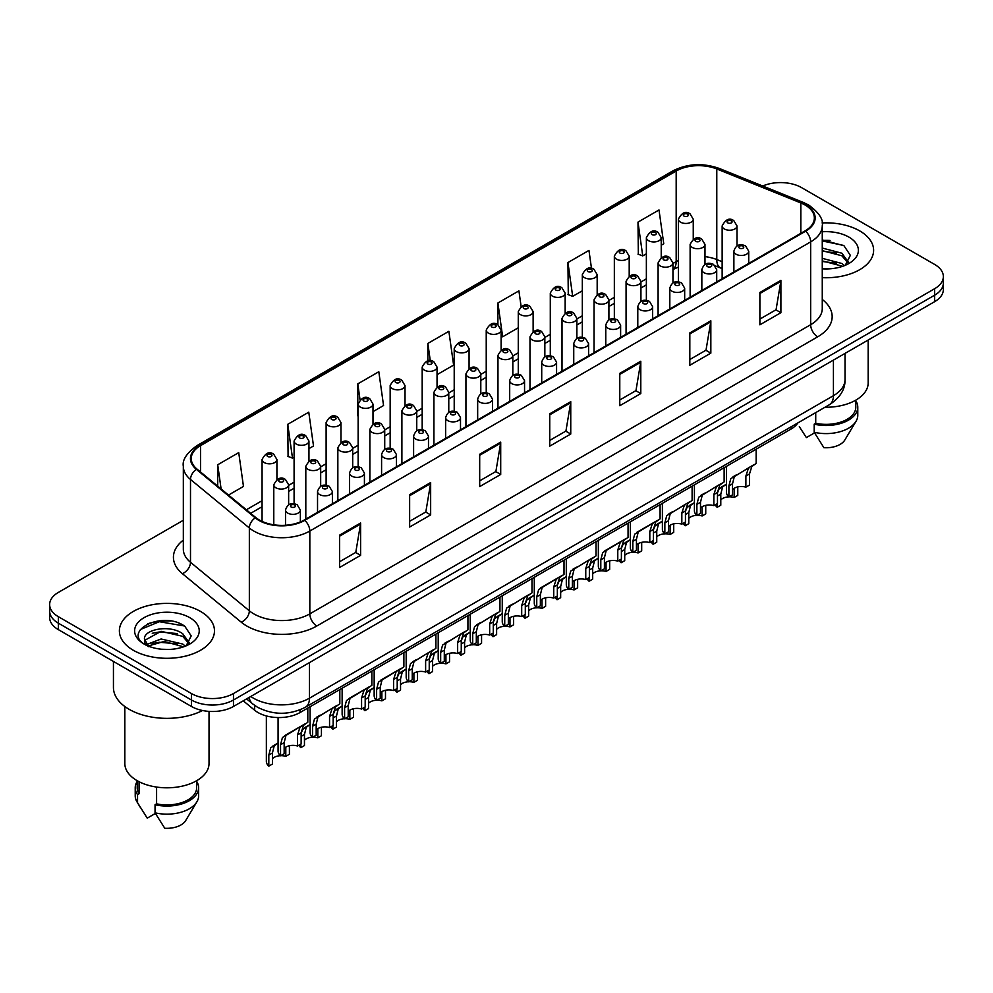 <?xml version="1.0" encoding="UTF-8"?>
<svg xmlns="http://www.w3.org/2000/svg" width="993" height="993" viewBox="0 0 993 993"><rect width="100%" height="100%" fill="white"/><g stroke="black" fill="none" stroke-linecap="round" stroke-linejoin="round"><path stroke-width="1.49" d="M722.147 268.606L717.691 266.807A39.621 22.876 0 0 0 716.04 266.174M797.875 422.906A29.716 17.154 180 0 1 791.036 429.05L300.035 712.54A29.716 17.154 180 0 1 254.667 710.243L243.248 700.822M859.69 230.885A47.552 27.456 0 0 0 822.08 222.941A47.552 27.456 0 0 1 859.69 230.885A47.552 27.456 0 0 1 873.617 250.298A47.552 27.456 0 0 0 859.69 230.885M200.549 611.44A47.552 27.456 0 0 0 148.727 605.482A47.552 27.456 0 0 0 119.383 630.853A47.552 27.456 0 0 0 133.31 650.266A47.552 27.456 0 0 0 185.12 656.212A47.552 27.456 0 0 0 214.476 630.853A47.552 27.456 0 0 0 200.549 611.44A47.552 27.456 0 0 0 148.727 605.482A47.552 27.456 0 0 0 119.383 630.853A47.552 27.456 0 0 0 133.31 650.266A47.552 27.456 0 0 0 185.12 656.212A47.552 27.456 0 0 0 214.476 630.853A47.552 27.456 0 0 0 200.549 611.44M805.062 205.005A31.702 18.296 180 0 1 814.347 217.939A31.702 18.296 180 0 1 805.062 230.885L304.218 520.034A31.702 18.296 180 0 1 255.834 517.589L196.986 469.068A31.702 18.296 180 0 1 191.252 458.567A31.702 18.296 180 0 1 200.536 445.634L676.183 171.019A31.702 18.296 180 0 1 716.785 168.971L800.83 202.944A31.702 18.296 180 0 1 805.062 205.005M805.621 204.67A32.496 18.755 0 0 0 801.277 202.572L717.231 168.599A32.496 18.755 0 0 0 675.625 170.697L199.978 445.311A32.496 18.755 0 0 0 196.341 469.329L255.189 517.862A32.496 18.755 0 0 0 304.777 520.357L805.621 231.208A32.496 18.755 0 0 0 805.621 204.67M183.333 520.27L58.351 592.424A29.716 17.154 0 0 0 49.65 604.563L49.65 617.497A29.716 17.154 0 0 0 58.351 629.636L191.438 706.47L191.438 700.003A29.716 17.154 0 0 0 233.467 700.003L934.649 295.182A29.716 17.154 0 0 0 943.35 283.055A29.716 17.154 0 0 1 934.649 295.182L233.467 700.003A29.716 17.154 0 0 1 191.438 700.003L58.351 623.17L191.438 700.003L191.438 693.536A29.716 17.154 0 0 0 233.467 693.536L934.649 288.715A29.716 17.154 0 0 0 943.35 276.575A29.716 17.154 0 0 0 934.649 264.448L801.562 187.615A29.716 17.154 0 0 0 762.711 186.014M49.65 611.03A29.716 17.154 0 0 0 58.351 623.17A29.716 17.154 0 0 1 49.65 611.03M339.594 535.128L339.594 567.475L360.608 555.348L360.608 522.988L339.594 535.128M339.594 561.74L355.779 552.393L360.521 524.068A7.919 4.58 -120 0 0 360.608 522.988M355.643 552.48L360.608 555.348M409.637 494.688L409.637 527.035L430.652 514.908L430.652 482.548L409.637 494.688M409.637 521.3L425.823 511.954L430.565 483.628A7.919 4.58 -120 0 0 430.652 482.548M425.687 512.028L430.652 514.908M479.693 454.235L479.693 486.595L500.708 474.455L500.708 442.108L479.693 454.235M479.693 480.848L495.879 471.514L500.621 443.188A7.919 4.58 -120 0 0 500.708 442.108M495.73 471.588L500.708 474.455M759.881 292.476L759.881 324.823L780.895 312.696L780.895 280.336L759.881 292.476M759.881 319.088L776.067 309.742L780.808 281.416A7.919 4.58 -120 0 0 780.895 280.336M775.918 309.828L780.895 312.696M689.825 332.916L689.825 365.275L710.839 353.136L710.839 320.789L689.825 332.916M689.825 359.528L706.011 350.181L710.765 321.856A7.919 4.58 -120 0 0 710.839 320.789M705.874 350.268L710.839 353.136M619.781 373.356L619.781 405.715L640.795 393.576L640.795 361.229L619.781 373.356M619.781 399.968L635.967 390.621L640.708 362.296A7.919 4.58 -120 0 0 640.795 361.229M635.83 390.708L640.795 393.576M549.737 413.796L549.737 446.155L570.752 434.015L570.752 401.668L549.737 413.796M549.737 440.408L565.923 431.074L570.665 402.736A7.919 4.58 -120 0 0 570.752 401.668M565.774 431.148L570.752 434.015M822.266 277.655A47.552 27.456 0 0 0 873.617 250.298A47.552 27.456 0 0 1 822.266 277.655M49.65 604.563A29.716 17.154 0 0 0 58.351 616.69L191.438 693.536M308.947 448.625L313.515 445.981L308.773 412.182L287.759 424.309L288.094 456.47M228.514 495.06L243.471 486.421L238.73 452.622L217.715 464.761L217.715 486.16M521.114 306.527L518.917 290.862L497.903 302.989L497.903 324.798C493.583 321.682 489.698 323.457 486.235 330.098A7.435 4.295 180 0 0 488.419 333.139A7.435 4.295 180 0 0 496.512 334.058A7.435 4.295 180 0 0 501.105 330.098L497.903 324.798M591.493 268.42L588.961 250.41L567.946 262.549L568.281 294.71M661.226 245.234L663.758 243.781L659.004 209.97L637.99 222.109L638.338 254.27M372.996 411.648L383.559 405.541L378.817 371.742L357.803 383.869L357.803 415.906M437.044 374.671L453.615 365.101L448.873 331.302L427.859 343.429L427.859 360.869M427.859 343.429L430.279 360.72M497.903 302.989L502.644 336.788L518.272 327.777M502.644 336.788L501.105 336.217M567.946 262.549L572.688 296.348L582.32 290.8M572.688 296.348L567.946 294.573M637.99 222.109L642.744 255.909L646.369 253.811M642.744 255.909L637.99 254.134M357.803 383.869L360.037 399.732M287.759 424.309L292.501 458.121L294.089 457.202M292.501 458.121L287.759 456.346M217.715 464.761L221.104 488.953M170.895 621.022A39.621 22.876 0 0 0 147.696 623.79M830.036 240.467A39.621 22.876 0 0 0 822.266 240.467M191.438 706.47A29.716 17.154 0 0 0 233.467 706.47L934.649 301.661A29.716 17.154 0 0 0 943.35 289.522L943.35 276.575M732.524 489.586A9.905 5.722 180 0 1 745.88 487.153L745.88 476.057L748.3 468.572L750.013 466.971L734.299 476.652L732.524 483.777L732.524 494.874L728.899 496.959A14.858 8.577 180 0 1 726.442 492.23L726.442 466.35M728.899 496.959L728.899 485.862L730.798 478.676L751.205 466.288M756.157 449.184L756.157 463.421L751.813 466.549L749.492 473.971L749.492 485.068L745.88 487.153M732.983 476.801L736.595 474.728L732.983 476.801M729.098 496.848A9.905 5.722 180 0 1 734.162 497.481L734.162 488.258M720.794 499.913A9.905 5.722 180 0 1 728.788 496.848M717.467 492.813L719.069 489.003L726.442 484.137L722.569 486.98L720.794 494.104L720.794 505.201L717.182 507.286A14.858 8.577 180 0 1 715.258 504.841M737.774 486.88L737.774 495.395L734.162 497.481M717.182 507.286L717.182 503.724M724.865 485.056L721.266 487.129M700.487 508.068A9.905 5.722 180 0 1 713.855 505.648L713.855 494.551L716.276 487.054L717.989 485.465L702.274 495.147L700.487 502.272L700.487 513.356L696.875 515.441A14.858 8.577 180 0 1 694.417 510.712L694.417 484.832M696.875 515.441L696.875 504.357L698.774 497.17L719.18 484.77M724.133 467.678L724.133 481.915L719.788 485.031L717.467 492.466L717.467 503.563L713.855 505.648M700.959 495.296L704.571 493.211L700.959 495.296M668.463 526.563A9.905 5.722 180 0 1 681.831 524.13L681.831 513.046L684.251 505.549L685.964 503.947L670.25 513.629L668.463 520.754L668.463 531.851L664.851 533.936A14.858 8.577 180 0 1 662.393 529.207L662.393 503.327M664.851 533.936L664.851 522.839L666.737 515.652L687.156 503.265M692.109 486.173L692.109 500.41L687.752 503.525L685.443 510.961L685.443 522.045L681.831 524.13M668.934 513.778L672.534 511.705L668.934 513.778M636.439 545.045A9.905 5.722 180 0 1 649.807 542.625L649.807 531.528L652.227 524.031L653.94 522.442L640.51 530.188L638.214 532.124L636.439 539.249L636.439 550.345L632.826 552.431A14.858 8.577 180 0 1 630.369 547.689L630.369 521.821M632.826 552.431L632.826 541.334L634.713 534.147L655.132 521.759M660.084 504.655L660.084 518.892L655.728 522.008L653.419 529.443L653.419 540.54L649.807 542.625M636.91 532.273L640.51 530.188L636.91 532.273M604.414 563.54A9.905 5.722 180 0 1 617.783 561.119L617.783 550.023L620.203 542.526L621.916 540.937L608.486 548.682L606.189 550.619L604.414 557.731L604.414 568.828L600.802 570.913A14.858 8.577 180 0 1 598.345 566.184L598.345 540.304M600.802 570.913L600.802 559.816L602.689 552.629L623.107 540.242M628.06 523.15L628.06 537.387L623.703 540.502L621.395 547.937L621.395 559.022L617.783 561.119M604.886 550.767L608.486 548.682L604.886 550.767M697.074 515.33A9.905 5.722 180 0 1 702.125 515.975L702.125 506.753M688.77 518.396A9.905 5.722 180 0 1 696.763 515.342M685.443 511.296L687.044 507.497L694.417 502.632L690.545 505.474L688.77 512.599L688.77 523.683L685.158 525.781A14.858 8.577 180 0 1 683.221 523.323M705.738 505.375L705.738 513.89L702.125 515.975M685.158 525.781L685.158 522.219M692.841 503.538L689.241 505.623M665.049 533.824A9.905 5.722 180 0 1 670.101 534.457L670.101 525.247M656.745 536.89A9.905 5.722 180 0 1 664.739 533.837M653.419 529.79L655.02 525.98L662.393 521.126L658.52 523.969L656.745 531.081L656.745 542.178L653.133 544.263A14.858 8.577 180 0 1 651.197 541.818M673.713 523.857L673.713 532.372L670.101 534.457M653.133 544.263L653.133 540.701M660.817 522.033L657.217 524.118M633.025 552.307A9.905 5.722 180 0 1 638.077 552.952L638.077 543.73M624.721 555.385A9.905 5.722 180 0 1 632.715 552.319M621.395 548.273L622.996 544.474L630.369 539.609L626.496 542.451L624.721 549.576L624.721 560.673L621.097 562.758A14.858 8.577 180 0 1 619.173 560.313M641.689 542.352L641.689 550.867L638.077 552.952M621.097 562.758L621.097 559.196M628.792 540.527L625.18 542.6M825.009 407.242A42.103 24.304 0 0 0 868.167 382.938L868.167 340.028M822.266 268.594L828.212 268.904M822.266 258.329L841.903 263.493L844.522 265.603M822.266 260.898L841.903 266.062M822.266 248.051L841.903 253.227L848.345 262.115M822.266 250.658L841.903 255.784L847.836 262.773M822.266 268.818A32.297 18.644 0 0 0 848.916 263.48A32.297 18.644 0 0 0 848.916 237.104A32.297 18.644 0 0 0 822.266 231.779M845.291 265.28L850.356 255.35L843.951 245.705L822.266 239.934M799.328 426.655L806.378 437.59L814.545 432.874M815.725 412.604L815.725 423.291A29.716 17.154 0 0 0 855.792 407.204L855.792 400.167M815.725 423.291L814.198 424.172L814.198 432.265L823.892 447.694A19.81 11.444 0 0 0 844.795 440.06L856.04 421.268A31.702 18.296 0 0 0 857.778 415.297L857.778 407.204A31.702 18.296 0 0 0 855.792 400.837M814.198 432.265A31.702 18.296 0 0 0 856.04 421.268M814.198 424.172A31.702 18.296 0 0 0 857.778 407.204M822.266 240.927L843.516 245.408M822.266 251.204L836.528 253.004M822.266 261.469L836.491 263.269M113.438 661.437L113.438 687.466A53.498 30.882 0 0 0 129.102 709.3A53.498 30.882 0 0 0 202.535 710.516M124.833 706.519L124.833 763.493A42.103 24.304 0 0 0 137.158 780.684A42.103 24.304 0 0 0 183.035 785.96A42.103 24.304 0 0 0 209.026 763.493L209.026 711.385M161.524 649.236L169.071 649.459M146.703 644.494L161.127 638.995L182.762 644.047L185.381 646.158M147.771 646.095L164.23 641.441L182.762 646.617M144.531 639.07L148.242 646.058M144.568 639.691C142.272 629.761 169.53 623.889 182.762 633.782L189.191 642.67M144.668 640.361L161.089 631.312L182.762 636.339L188.682 643.327M186.15 645.835L191.202 635.905L184.81 626.26C162.144 609.963 121.866 631.436 145.127 644.594L146.281 645.301M189.762 617.658A32.297 18.644 0 0 0 144.084 617.658A32.297 18.644 0 0 0 144.084 644.035A32.297 18.644 0 0 0 189.762 644.035A32.297 18.644 0 0 0 189.762 617.658M137.208 780.721L137.208 787.759A29.716 17.154 0 0 0 139.07 793.742L139.07 781.727M137.208 781.392A31.702 18.296 0 0 0 135.222 787.759L135.222 795.852A31.702 18.296 0 0 0 136.96 801.823A31.702 18.296 0 0 0 137.543 802.704L147.237 818.145L155.405 813.428M137.543 802.704L137.543 794.623L139.07 793.742M135.222 787.759A31.702 18.296 0 0 0 137.543 794.623M148.727 646.716C145.35 644.705 143.985 642.533 144.643 640.2M156.584 787.064L156.584 803.846A29.716 17.154 0 0 0 196.651 787.759L196.651 780.721M156.584 803.846L155.045 804.727L155.045 812.82L164.751 828.249A19.81 11.444 0 0 0 185.654 820.615L196.887 801.823A31.702 18.296 0 0 0 198.625 795.852L198.625 787.759A31.702 18.296 0 0 0 196.651 781.392M155.045 812.82A31.702 18.296 0 0 0 196.887 801.823M155.045 804.727A31.702 18.296 0 0 0 198.625 787.759M140.398 629.5L159.364 621.717L184.363 625.962M152.252 633.273L159.364 631.982L177.375 633.559M152.165 643.576L159.364 642.26L177.35 643.824M601.001 570.801A9.905 5.722 180 0 1 606.053 571.447L606.053 562.224M592.684 573.867A9.905 5.722 180 0 1 600.691 570.814M589.37 566.767L590.972 562.969L598.345 558.103L594.472 560.946L592.684 568.07L592.684 579.155L589.072 581.24A14.858 8.577 180 0 1 587.148 578.795M609.665 560.846L609.665 569.361L606.053 571.447M589.072 581.24L589.072 577.69M596.768 559.009L593.156 561.095M572.39 582.035A9.905 5.722 180 0 1 585.758 579.602L585.758 568.505L588.179 561.02L589.892 559.419L574.165 569.101L572.39 576.225L572.39 587.322L568.778 589.408A14.858 8.577 180 0 1 566.308 584.678L566.308 558.798M568.778 589.408L568.778 578.311L570.665 571.124L591.083 558.736M596.036 541.644L596.036 555.869L591.679 558.997L589.37 566.42L589.37 577.516L585.758 579.602M572.862 569.25L576.461 567.177L572.862 569.25M540.366 600.517A9.905 5.722 180 0 1 553.734 598.096L553.734 587L556.154 579.502L557.867 577.914L544.437 585.659L542.141 587.595L540.366 594.72L540.366 605.804L536.754 607.89A14.858 8.577 180 0 1 534.284 603.161L534.284 577.281M536.754 607.89L536.754 596.805L538.64 589.619L559.059 577.218M564.012 560.126L564.012 574.364L559.655 577.479L557.346 584.914L557.346 596.011L553.734 598.096M540.837 587.744L544.437 585.659L540.837 587.744M508.342 619.011A9.905 5.722 180 0 1 521.697 616.579L521.697 605.494L524.13 597.997L525.831 596.396L510.117 606.078L508.342 613.202L508.342 624.299L504.729 626.384A14.858 8.577 180 0 1 502.259 621.655L502.259 595.775M504.729 626.384L504.729 615.288L506.616 608.101L527.022 595.713M531.987 578.621L531.987 592.858L527.631 595.974L525.309 603.409L525.309 614.493L521.697 616.579M508.813 606.226L512.413 604.154L508.813 606.226M476.317 637.494A9.905 5.722 180 0 1 489.673 635.073L489.673 623.976L492.106 616.479L493.806 614.89L478.092 624.572L476.317 631.697L476.317 642.794L472.705 644.879A14.858 8.577 180 0 1 470.235 640.15L470.235 614.27M472.705 644.879L472.705 633.782L474.592 626.595L494.998 614.208M499.951 597.103L499.951 611.34L495.606 614.468L493.285 621.891L493.285 632.988L489.673 635.073M476.789 624.721L480.389 622.648L476.789 624.721M568.977 589.296A9.905 5.722 180 0 1 574.028 589.929L574.028 580.719M560.66 592.362A9.905 5.722 180 0 1 568.666 589.308M557.346 585.262L558.935 581.451L566.308 576.598L562.448 579.428L560.66 586.553L560.66 597.649L557.048 599.735A14.858 8.577 180 0 1 555.124 597.289M577.641 579.329L577.641 587.844L574.028 589.929M557.048 599.735L557.048 596.172M564.732 577.504L561.132 579.577M536.952 607.778A9.905 5.722 180 0 1 542.004 608.424L542.004 599.201M528.636 610.844A9.905 5.722 180 0 1 536.642 607.79M525.309 603.744L526.911 599.946L534.284 595.08L530.411 597.923L528.636 605.047L528.636 616.144L525.024 618.229A14.858 8.577 180 0 1 523.1 615.772M545.616 597.823L545.616 606.338L542.004 608.424M525.024 618.229L525.024 614.667M532.707 595.986L529.108 598.071M504.928 626.273A9.905 5.722 180 0 1 509.98 626.918L509.98 617.696M496.612 629.339A9.905 5.722 180 0 1 504.605 626.285M493.285 622.239L494.886 618.428L502.259 613.575L498.387 616.417L496.612 623.53L496.612 634.626L493 636.712A14.858 8.577 180 0 1 491.076 634.266M513.592 616.305L513.592 624.82L509.98 626.918M493 636.712L493 633.149M500.683 614.481L497.083 616.566M472.891 644.755A9.905 5.722 180 0 1 477.956 645.4L477.956 636.178M464.587 647.833A9.905 5.722 180 0 1 472.581 644.767M461.261 640.721L462.862 636.923L470.235 632.057L466.362 634.899L464.587 642.024L464.587 653.121L460.975 655.206A14.858 8.577 180 0 1 459.051 652.761M481.568 634.8L481.568 643.315L477.956 645.4M460.975 655.206L460.975 651.644M468.659 632.975L465.059 635.048M444.293 655.988A9.905 5.722 180 0 1 457.649 653.568L457.649 642.471L460.069 634.974L461.782 633.385L446.068 643.067L444.293 650.179L444.293 661.276L440.669 663.361A14.858 8.577 180 0 1 438.211 658.632L438.211 632.752M440.669 663.361L440.669 652.264L442.568 645.09L462.974 632.69M467.926 615.598L467.926 629.835L463.582 632.951L461.261 640.386L461.261 651.482L457.649 653.568M444.752 643.216L448.364 641.13L444.752 643.216M412.256 674.483A9.905 5.722 180 0 1 425.625 672.05L425.625 660.953L428.045 653.468L429.758 651.867L414.044 661.549L412.256 668.674L412.256 679.771L408.644 681.856A14.858 8.577 180 0 1 406.187 677.127L406.187 651.247M408.644 681.856L408.644 670.759L410.543 663.572L430.95 651.185M435.902 634.093L435.902 648.33L431.558 651.445L429.237 658.868L429.237 669.965L425.625 672.05M412.728 661.698L416.34 659.625L412.728 661.698M380.232 692.965A9.905 5.722 180 0 1 393.6 690.545L393.6 679.448L396.021 671.951L397.734 670.362L384.303 678.107L382.02 680.044L380.232 687.168L380.232 698.253L376.62 700.338A14.858 8.577 180 0 1 374.162 695.609L374.162 669.741M376.62 700.338L376.62 689.254L378.507 682.067L398.925 669.679M403.878 652.575L403.878 666.812L399.521 669.927L397.212 677.363L397.212 688.459L393.6 690.545M380.704 680.193L384.303 678.107L380.704 680.193M348.208 711.46A9.905 5.722 180 0 1 361.576 709.027L361.576 697.942L363.997 690.445L365.709 688.857L352.279 696.602L349.995 698.526L348.208 705.651L348.208 716.747L344.596 718.833A14.858 8.577 180 0 1 342.138 714.104L342.138 688.223M344.596 718.833L344.596 707.736L346.483 700.549L366.901 688.161M371.854 671.069L371.854 685.307L367.497 688.422L365.188 695.857L365.188 706.942L361.576 709.027M348.68 698.687L352.279 696.602L348.68 698.687M316.184 729.954A9.905 5.722 180 0 1 329.552 727.521L329.552 716.425L331.972 708.928L333.685 707.339L317.959 717.02L316.184 724.145L316.184 735.242L312.572 737.327A14.858 8.577 180 0 1 310.114 732.598L310.114 706.718M312.572 737.327L312.572 726.231L314.458 719.044L334.877 706.656M339.829 689.552L339.829 703.789L335.473 706.917L333.164 714.339L333.164 725.436L329.552 727.521M316.655 717.169L320.255 715.097L316.655 717.169M284.159 748.437A9.905 5.722 180 0 1 297.528 746.016L297.528 734.919L299.948 727.422L301.661 725.833L288.231 733.579L285.934 735.515L284.159 742.64L284.159 753.724L280.547 755.81A14.858 8.577 180 0 1 278.077 751.08L278.077 717.554M280.547 755.81L280.547 744.725L282.434 737.538L302.853 725.138M307.805 708.046L307.805 722.283L303.448 725.399L301.14 732.834L301.14 743.931L297.528 746.016M284.631 735.664L288.231 733.579L284.631 735.664M440.867 663.25A9.905 5.722 180 0 1 445.931 663.895L445.931 654.672M432.563 666.315A9.905 5.722 180 0 1 440.557 663.262M429.237 659.215L430.838 655.417L438.211 650.552L434.338 653.394L432.563 660.519L432.563 671.603L428.951 673.688A14.858 8.577 180 0 1 427.027 671.243M449.544 653.295L449.544 661.81L445.931 663.895M428.951 673.688L428.951 670.138M436.635 651.458L433.035 653.543M408.843 681.744A9.905 5.722 180 0 1 413.895 682.377L413.895 673.167M400.539 684.81A9.905 5.722 180 0 1 408.533 681.757M397.212 677.71L398.814 673.899L406.187 669.046L402.314 671.876L400.539 679.001L400.539 690.098L396.927 692.183A14.858 8.577 180 0 1 394.991 689.738M417.507 671.777L417.507 680.292L413.895 682.377M396.927 692.183L396.927 688.621M404.61 669.952L401.011 672.025M376.819 700.226A9.905 5.722 180 0 1 381.871 700.872L381.871 691.649M368.515 703.292A9.905 5.722 180 0 1 376.508 700.239M365.188 696.192L366.789 692.394L374.162 687.528L370.29 690.371L368.515 697.496L368.515 708.592L364.903 710.678A14.858 8.577 180 0 1 362.966 708.232M385.483 690.272L385.483 698.787L381.871 700.872M364.903 710.678L364.903 707.115M372.586 688.447L368.986 690.52M344.794 718.721A9.905 5.722 180 0 1 349.846 719.366L349.846 710.144M336.49 721.787A9.905 5.722 180 0 1 344.484 718.733M333.164 714.687L334.765 710.889L342.138 706.023L338.265 708.865L336.49 715.978L336.49 727.075L332.866 729.16A14.858 8.577 180 0 1 330.942 726.715M353.458 708.766L353.458 717.281L349.846 719.366M332.866 729.16L332.866 725.598M340.562 706.929L336.95 709.014M312.77 737.216A9.905 5.722 180 0 1 317.822 737.849L317.822 728.626M304.454 740.281A9.905 5.722 180 0 1 312.46 737.216M301.14 733.182L302.741 729.371L310.114 724.505L306.241 727.348L304.454 734.472L304.454 745.569L300.842 747.655A14.858 8.577 180 0 1 298.918 745.209M321.434 727.248L321.434 735.763L317.822 737.849M300.842 747.655L300.842 744.092M308.538 725.424L304.925 727.497M280.746 755.698A9.905 5.722 180 0 1 285.798 756.343L285.798 747.121M272.43 758.764A9.905 5.722 180 0 1 280.436 755.71M268.818 766.137L268.818 755.052L270.704 747.866L278.077 743L274.217 745.842L272.43 752.967L272.43 764.051L268.818 766.137A14.858 8.577 180 0 1 266.36 761.408L266.36 715.928M289.41 745.743L289.41 754.258L285.798 756.343M276.501 743.906L272.901 745.991M791.036 426.853L791.036 429.05M254.667 705.415L254.667 710.243M300.035 709.834L300.035 712.54M822.266 299.464A49.526 28.598 180 0 1 817.661 336.838L316.829 626A9.905 5.722 60 0 1 309.828 613.86L810.66 324.711A39.621 22.876 0 0 0 822.266 308.525L822.266 225.709A39.621 22.876 180 0 1 810.66 241.882A9.905 5.722 -120 0 0 805.621 231.208M316.829 626A49.526 28.598 180 0 1 246.785 626A49.526 28.598 180 0 1 241.237 622.177L182.377 573.656A49.526 28.598 180 0 1 183.333 540.093M253.786 613.86A39.621 22.876 0 0 0 309.828 613.86L309.828 531.032A39.621 22.876 180 0 1 249.342 527.978L190.495 479.458A39.621 22.876 180 0 1 183.333 466.338L183.333 549.166A39.621 22.876 0 0 0 190.495 562.286L249.342 610.807A39.621 22.876 0 0 0 253.786 613.86M822.266 225.709C823.594 219.515 819.039 212.614 808.612 204.992L803.399 202.46A9.905 4.642 112 0 0 801.277 202.572M803.399 202.46L719.354 168.487C702.945 162.678 687.367 163.522 672.633 171.019A9.905 5.722 60 0 1 675.625 170.697M199.978 445.311A9.905 5.722 -120 0 0 196.986 445.621C186.709 453.019 182.153 459.92 183.333 466.338M196.341 469.329A9.905 6.628 129.5 0 0 190.495 479.458L190.495 562.286A9.905 6.628 -50.5 0 1 182.377 573.656M719.354 168.487A9.905 4.642 112 0 0 717.231 168.599M255.189 517.862A9.905 6.628 129.5 0 0 249.342 527.978L249.342 610.807A9.905 6.628 -50.5 0 1 241.237 622.177M304.777 520.357A9.905 5.722 60 0 1 309.828 531.032L810.66 241.882L810.66 324.711A9.905 5.722 60 0 0 817.661 336.838M233.467 693.536L233.467 706.47M934.649 288.715L934.649 301.661M58.351 616.69L58.351 629.636M200.536 445.634L200.536 471.998M800.83 202.944L800.83 233.33M716.785 168.971L716.785 259.558A31.702 18.296 0 0 0 704.98 256.628M722.147 261.73L716.785 259.558A17.837 8.354 -68 0 0 720.322 267.663L715.394 265.987M678.393 260.451A31.702 18.296 0 0 0 676.183 261.606L672.956 263.48M676.183 171.019L676.183 261.606A17.837 10.29 60 0 1 672.956 269.475M646.369 278.822L640.932 281.962M614.344 297.317L608.908 300.457M582.32 315.799L576.871 318.939M550.296 334.293L544.847 337.434M518.272 352.788L512.822 355.928M486.235 371.27L480.798 374.411M454.211 389.765L448.774 392.905M422.186 408.247L416.75 411.4M390.162 426.742L384.725 429.882M358.138 445.236L352.701 448.377M326.114 463.719L320.677 466.859M294.089 482.213L288.64 485.354M262.065 500.708L246.351 509.769M549.737 414.826L570.665 402.736M619.781 374.386L640.708 362.296M689.825 333.946L710.765 321.856M759.881 293.506L780.808 281.416M479.693 455.266L500.621 443.188M409.637 495.706L430.565 483.628M339.594 536.146L360.521 524.068M250.77 696.49A39.621 22.876 0 0 0 253.438 698.178A39.621 22.876 0 0 0 309.468 698.178L833.425 395.686A39.621 22.876 0 0 0 845.031 379.5C845.328 389.343 840.09 397.759 829.329 404.747L305.372 707.252A19.81 11.444 60 0 0 309.468 698.178L309.468 662.592M833.425 360.099L833.425 395.686A19.81 11.444 60 0 1 829.329 404.747M249.169 697.409A19.81 13.257 129.5 0 0 252.619 703.851L246.599 698.898M736.049 254.22A7.435 4.295 180 0 1 733.877 251.192C735.776 245.097 739.661 243.335 745.532 245.892L748.734 251.192A7.435 4.295 180 0 1 744.142 255.151A7.435 4.295 180 0 1 736.049 254.22M743.049 246.14A2.482 1.427 0 0 0 739.549 246.14A2.482 1.427 0 0 0 739.549 248.163A2.482 1.427 0 0 0 743.049 248.163A2.482 1.427 0 0 0 743.049 246.14M750.013 466.971L753.613 464.898M745.88 476.057L749.492 473.971M728.899 485.862L732.524 483.777M737.005 245.929L737.005 225.932A7.435 4.295 180 0 1 732.424 229.892A7.435 4.295 180 0 1 724.319 228.961A7.435 4.295 180 0 1 722.147 225.932L722.147 278.748M727.819 222.904A2.482 1.427 0 0 0 731.332 222.904A2.482 1.427 0 0 0 731.332 220.88A2.482 1.427 0 0 0 727.819 220.88A2.482 1.427 0 0 0 727.819 222.904M720.794 494.104L717.467 496.028M693.251 239.164L693.251 219.168A7.435 4.295 180 0 1 688.67 223.127A7.435 4.295 180 0 1 680.565 222.196A7.435 4.295 180 0 1 678.393 219.168L678.393 281.863M684.078 216.126A2.482 1.427 0 0 0 687.578 216.126A2.482 1.427 0 0 0 687.578 214.103A2.482 1.427 0 0 0 684.078 214.103A2.482 1.427 0 0 0 684.078 216.126M704.025 272.715A7.435 4.295 180 0 1 701.84 269.686C703.739 263.579 707.637 261.817 713.508 264.386L716.71 269.686A7.435 4.295 180 0 1 712.118 273.646A7.435 4.295 180 0 1 704.025 272.715M711.025 264.622A2.482 1.427 0 0 0 707.525 264.622A2.482 1.427 0 0 0 707.525 266.645A2.482 1.427 0 0 0 711.025 266.645A2.482 1.427 0 0 0 711.025 264.622M717.989 485.465L721.588 483.38M713.855 494.551L717.467 492.466M696.875 504.357L700.487 502.272M672 291.21A7.435 4.295 180 0 1 669.816 288.169C671.715 282.074 675.6 280.311 681.483 282.868L684.673 288.169A7.435 4.295 180 0 1 680.093 292.128A7.435 4.295 180 0 1 672 291.21M679.001 283.117A2.482 1.427 0 0 0 675.501 283.117A2.482 1.427 0 0 0 675.501 285.14A2.482 1.427 0 0 0 679.001 285.14A2.482 1.427 0 0 0 679.001 283.117M685.964 503.947L689.564 501.875M681.831 513.046L685.443 510.961M664.851 522.839L668.463 520.754M639.976 309.692A7.435 4.295 180 0 1 637.791 306.663C639.691 300.569 643.576 298.794 649.447 301.363L652.649 306.663A7.435 4.295 180 0 1 648.069 310.623A7.435 4.295 180 0 1 639.976 309.692M646.977 301.611A2.482 1.427 0 0 0 643.476 301.611A2.482 1.427 0 0 0 643.476 303.622A2.482 1.427 0 0 0 646.977 303.622A2.482 1.427 0 0 0 646.977 301.611M653.94 522.442L657.54 520.357M649.807 531.528L653.419 529.443M632.826 541.334L636.439 539.249M607.939 328.186A7.435 4.295 180 0 1 605.767 325.145C607.666 319.051 611.551 317.288 617.423 319.845L620.625 325.145A7.435 4.295 180 0 1 616.045 329.117A7.435 4.295 180 0 1 607.939 328.186M614.952 320.094A2.482 1.427 0 0 0 611.452 320.094A2.482 1.427 0 0 0 611.452 322.117A2.482 1.427 0 0 0 614.952 322.117A2.482 1.427 0 0 0 614.952 320.094M621.916 540.937L625.516 538.851M617.783 550.023L621.395 547.937M600.802 559.816L604.414 557.731M704.98 264.423L704.98 244.427A7.435 4.295 180 0 1 700.388 248.387A7.435 4.295 180 0 1 692.295 247.456A7.435 4.295 180 0 1 690.123 244.427L690.123 297.242M695.795 241.386A2.482 1.427 0 0 0 699.295 241.386A2.482 1.427 0 0 0 699.295 239.363A2.482 1.427 0 0 0 695.795 239.363A2.482 1.427 0 0 0 695.795 241.386M688.77 512.599L685.443 514.511M672.956 282.906L672.956 262.909A7.435 4.295 180 0 1 668.363 266.869A7.435 4.295 180 0 1 660.271 265.95A7.435 4.295 180 0 1 658.098 262.909L658.098 315.724M663.771 259.881A2.482 1.427 0 0 0 667.271 259.881A2.482 1.427 0 0 0 667.271 257.857A2.482 1.427 0 0 0 663.771 257.857A2.482 1.427 0 0 0 663.771 259.881M656.745 531.081L653.419 533.005M640.932 301.4L640.932 281.404A7.435 4.295 180 0 1 636.339 285.363A7.435 4.295 180 0 1 628.246 284.432A7.435 4.295 180 0 1 626.074 281.404L626.074 334.219M631.747 278.363A2.482 1.427 0 0 0 635.247 278.363A2.482 1.427 0 0 0 635.247 276.339A2.482 1.427 0 0 0 631.747 276.339A2.482 1.427 0 0 0 631.747 278.363M624.721 549.576L621.395 551.487M661.226 257.646L661.226 237.65A7.435 4.295 180 0 1 656.646 241.609A7.435 4.295 180 0 1 648.541 240.678A7.435 4.295 180 0 1 646.369 237.65L646.369 300.345M652.041 234.621A2.482 1.427 0 0 0 655.554 234.621A2.482 1.427 0 0 0 655.554 232.598A2.482 1.427 0 0 0 652.041 232.598A2.482 1.427 0 0 0 652.041 234.621M629.202 276.141L629.202 256.144A7.435 4.295 180 0 1 624.622 260.104A7.435 4.295 180 0 1 616.516 259.173A7.435 4.295 180 0 1 614.344 256.144L614.344 318.84M620.017 253.103A2.482 1.427 0 0 0 623.53 253.103A2.482 1.427 0 0 0 623.53 251.08A2.482 1.427 0 0 0 620.017 251.08A2.482 1.427 0 0 0 620.017 253.103M597.178 294.636L597.178 274.627A7.435 4.295 180 0 1 592.585 278.599A7.435 4.295 180 0 1 584.492 277.668A7.435 4.295 180 0 1 582.32 274.627L582.32 337.335M587.993 271.598A2.482 1.427 0 0 0 591.493 271.598A2.482 1.427 0 0 0 591.493 269.575A2.482 1.427 0 0 0 587.993 269.575A2.482 1.427 0 0 0 587.993 271.598M565.154 313.118L565.154 293.121A7.435 4.295 180 0 1 560.561 297.081A7.435 4.295 180 0 1 552.468 296.15A7.435 4.295 180 0 1 550.296 293.121L550.296 355.817M555.968 290.093A2.482 1.427 0 0 0 559.469 290.093A2.482 1.427 0 0 0 559.469 288.069A2.482 1.427 0 0 0 555.968 288.069A2.482 1.427 0 0 0 555.968 290.093M608.908 319.895L608.908 299.886A7.435 4.295 180 0 1 604.315 303.858A7.435 4.295 180 0 1 596.222 302.927A7.435 4.295 180 0 1 594.037 299.886L594.037 352.714M599.722 296.857A2.482 1.427 0 0 0 603.223 296.857A2.482 1.427 0 0 0 603.223 294.834A2.482 1.427 0 0 0 599.722 294.834A2.482 1.427 0 0 0 599.722 296.857M592.684 568.07L589.37 569.982M575.915 346.669A7.435 4.295 180 0 1 573.743 343.64C575.642 337.546 579.527 335.783 585.398 338.34L588.601 343.64A7.435 4.295 180 0 1 584.021 347.6A7.435 4.295 180 0 1 575.915 346.669M582.928 338.588A2.482 1.427 0 0 0 579.428 338.588A2.482 1.427 0 0 0 579.428 340.611A2.482 1.427 0 0 0 582.928 340.611A2.482 1.427 0 0 0 582.928 338.588M589.892 559.419L593.491 557.346M585.758 568.505L589.37 566.42M568.778 578.311L572.39 576.225M543.891 365.163A7.435 4.295 180 0 1 541.719 362.135C543.618 356.04 547.503 354.265 553.374 356.835L556.577 362.135A7.435 4.295 180 0 1 551.996 366.094A7.435 4.295 180 0 1 543.891 365.163M550.904 357.07A2.482 1.427 0 0 0 547.391 357.07A2.482 1.427 0 0 0 547.391 359.094A2.482 1.427 0 0 0 550.904 359.094A2.482 1.427 0 0 0 550.904 357.07M557.867 577.914L561.467 575.828M553.734 587L557.346 584.914M536.754 596.805L540.366 594.72M511.867 383.658A7.435 4.295 180 0 1 509.694 380.617C511.594 374.522 515.479 372.76 521.35 375.317L524.552 380.617A7.435 4.295 180 0 1 519.96 384.589A7.435 4.295 180 0 1 511.867 383.658M518.867 375.565A2.482 1.427 0 0 0 515.367 375.565A2.482 1.427 0 0 0 515.367 377.588A2.482 1.427 0 0 0 518.867 377.588A2.482 1.427 0 0 0 518.867 375.565M525.831 596.396L529.443 594.323M521.697 605.494L525.309 603.409M504.729 615.288L508.342 613.202M479.842 402.14A7.435 4.295 180 0 1 477.67 399.112C479.569 393.017 483.454 391.242 489.326 393.811L492.528 399.112A7.435 4.295 180 0 1 487.935 403.071A7.435 4.295 180 0 1 479.842 402.14M486.843 394.06A2.482 1.427 0 0 0 483.343 394.06A2.482 1.427 0 0 0 483.343 396.07A2.482 1.427 0 0 0 486.843 396.07A2.482 1.427 0 0 0 486.843 394.06M493.806 614.89L497.419 612.818M489.673 623.976L493.285 621.891M472.705 633.782L476.317 631.697M576.871 338.377L576.871 318.381A7.435 4.295 180 0 1 572.291 322.34A7.435 4.295 180 0 1 564.198 321.409A7.435 4.295 180 0 1 562.013 318.381L562.013 371.196M567.698 315.352A2.482 1.427 0 0 0 571.198 315.352A2.482 1.427 0 0 0 571.198 313.329A2.482 1.427 0 0 0 567.698 313.329A2.482 1.427 0 0 0 567.698 315.352M560.66 586.553L557.346 588.477M544.847 356.872L544.847 336.875A7.435 4.295 180 0 1 540.266 340.835A7.435 4.295 180 0 1 532.174 339.904A7.435 4.295 180 0 1 529.989 336.875L529.989 389.69M535.674 333.834A2.482 1.427 0 0 0 539.174 333.834A2.482 1.427 0 0 0 539.174 331.811A2.482 1.427 0 0 0 535.674 331.811A2.482 1.427 0 0 0 535.674 333.834M528.636 605.047L525.309 606.959M512.822 375.354L512.822 355.357A7.435 4.295 180 0 1 508.242 359.317A7.435 4.295 180 0 1 500.137 358.399A7.435 4.295 180 0 1 497.965 355.357L497.965 408.185M503.65 352.329A2.482 1.427 0 0 0 507.15 352.329A2.482 1.427 0 0 0 507.15 350.306A2.482 1.427 0 0 0 503.65 350.306A2.482 1.427 0 0 0 503.65 352.329M496.612 623.53L493.285 625.453M480.798 393.849L480.798 373.852A7.435 4.295 180 0 1 476.218 377.812A7.435 4.295 180 0 1 468.113 376.881A7.435 4.295 180 0 1 465.94 373.852L465.94 426.667M471.625 370.811A2.482 1.427 0 0 0 475.126 370.811A2.482 1.427 0 0 0 475.126 368.8A2.482 1.427 0 0 0 471.625 368.8A2.482 1.427 0 0 0 471.625 370.811M464.587 642.024L461.261 643.948M533.129 331.612L533.129 311.616A7.435 4.295 180 0 1 528.537 315.575A7.435 4.295 180 0 1 520.444 314.644A7.435 4.295 180 0 1 518.272 311.616L518.272 374.311M523.944 308.575A2.482 1.427 0 0 0 527.444 308.575A2.482 1.427 0 0 0 527.444 306.552A2.482 1.427 0 0 0 523.944 306.552A2.482 1.427 0 0 0 523.944 308.575M491.92 327.069A2.482 1.427 0 0 0 495.42 327.069A2.482 1.427 0 0 0 495.42 325.046A2.482 1.427 0 0 0 491.92 325.046A2.482 1.427 0 0 0 491.92 327.069M469.068 368.589L469.068 348.593A7.435 4.295 180 0 1 464.488 352.552A7.435 4.295 180 0 1 456.395 351.621A7.435 4.295 180 0 1 454.211 348.593L454.211 411.288M459.896 345.552A2.482 1.427 0 0 0 463.396 345.552A2.482 1.427 0 0 0 463.396 343.541A2.482 1.427 0 0 0 459.896 343.541A2.482 1.427 0 0 0 459.896 345.552M447.818 420.635A7.435 4.295 180 0 1 445.646 417.594C447.545 411.499 451.43 409.737 457.301 412.294L460.504 417.594A7.435 4.295 180 0 1 455.911 421.566A7.435 4.295 180 0 1 447.818 420.635M454.819 412.542A2.482 1.427 0 0 0 451.319 412.542A2.482 1.427 0 0 0 451.319 414.565A2.482 1.427 0 0 0 454.819 414.565A2.482 1.427 0 0 0 454.819 412.542M461.782 633.385L465.382 631.3M457.649 642.471L461.261 640.386M440.669 652.264L444.293 650.179M415.794 439.117A7.435 4.295 180 0 1 413.609 436.088C415.508 429.994 419.406 428.231 425.277 430.788L428.479 436.088A7.435 4.295 180 0 1 423.887 440.048A7.435 4.295 180 0 1 415.794 439.117M422.795 431.036A2.482 1.427 0 0 0 419.294 431.036A2.482 1.427 0 0 0 419.294 433.06A2.482 1.427 0 0 0 422.795 433.06A2.482 1.427 0 0 0 422.795 431.036M429.758 651.867L433.358 649.794M425.625 660.953L429.237 658.868M408.644 670.759L412.256 668.674M383.77 457.612A7.435 4.295 180 0 1 381.585 454.583C383.484 448.488 387.369 446.713 393.253 449.283L396.455 454.583A7.435 4.295 180 0 1 391.863 458.543A7.435 4.295 180 0 1 383.77 457.612M390.77 449.519A2.482 1.427 0 0 0 387.27 449.519A2.482 1.427 0 0 0 387.27 451.542A2.482 1.427 0 0 0 390.77 451.542A2.482 1.427 0 0 0 390.77 449.519M397.734 670.362L401.333 668.277M393.6 679.448L397.212 677.363M376.62 689.254L380.232 687.168M351.745 476.106A7.435 4.295 180 0 1 349.561 473.065C351.46 466.971 355.345 465.208 361.216 467.765L364.419 473.065A7.435 4.295 180 0 1 359.838 477.037A7.435 4.295 180 0 1 351.745 476.106M358.746 468.013A2.482 1.427 0 0 0 355.246 468.013A2.482 1.427 0 0 0 355.246 470.037A2.482 1.427 0 0 0 358.746 470.037A2.482 1.427 0 0 0 358.746 468.013M365.709 688.857L369.309 686.771M361.576 697.942L365.188 695.857M344.596 707.736L348.208 705.651M319.709 494.588A7.435 4.295 180 0 1 317.537 491.56C319.436 485.465 323.321 483.69 329.192 486.26L332.394 491.56A7.435 4.295 180 0 1 327.814 495.519A7.435 4.295 180 0 1 319.709 494.588M326.722 486.508A2.482 1.427 0 0 0 323.221 486.508A2.482 1.427 0 0 0 323.221 488.531A2.482 1.427 0 0 0 326.722 488.531A2.482 1.427 0 0 0 326.722 486.508M333.685 707.339L337.285 705.266M329.552 716.425L333.164 714.339M312.572 726.231L316.184 724.145M287.685 513.083A7.435 4.295 180 0 1 285.512 510.054C287.411 503.947 291.297 502.185 297.168 504.742L300.37 510.054A7.435 4.295 180 0 1 295.79 514.014A7.435 4.295 180 0 1 287.685 513.083M294.698 504.99A2.482 1.427 0 0 0 291.197 504.99A2.482 1.427 0 0 0 291.197 507.013A2.482 1.427 0 0 0 294.698 507.013A2.482 1.427 0 0 0 294.698 504.99M301.661 725.833L305.261 723.748M297.528 734.919L301.14 732.834M280.547 744.725L284.159 742.64M448.774 412.343L448.774 392.334A7.435 4.295 180 0 1 444.194 396.306A7.435 4.295 180 0 1 436.088 395.375A7.435 4.295 180 0 1 433.916 392.334L433.916 445.162M439.589 389.306A2.482 1.427 0 0 0 443.101 389.306A2.482 1.427 0 0 0 443.101 387.282A2.482 1.427 0 0 0 439.589 387.282A2.482 1.427 0 0 0 439.589 389.306M432.563 660.519L429.237 662.43M416.75 430.825L416.75 410.829A7.435 4.295 180 0 1 412.157 414.789A7.435 4.295 180 0 1 404.064 413.858A7.435 4.295 180 0 1 401.892 410.829L401.892 463.644M407.564 407.8A2.482 1.427 0 0 0 411.065 407.8A2.482 1.427 0 0 0 411.065 405.777A2.482 1.427 0 0 0 407.564 405.777A2.482 1.427 0 0 0 407.564 407.8M400.539 679.001L397.212 680.925M384.725 449.32L384.725 429.324A7.435 4.295 180 0 1 380.133 433.283A7.435 4.295 180 0 1 372.04 432.352A7.435 4.295 180 0 1 369.868 429.324L369.868 482.139M375.54 426.282A2.482 1.427 0 0 0 379.041 426.282A2.482 1.427 0 0 0 379.041 424.259A2.482 1.427 0 0 0 375.54 424.259A2.482 1.427 0 0 0 375.54 426.282M368.515 697.496L365.188 699.407M352.701 467.802L352.701 447.806A7.435 4.295 180 0 1 348.109 451.778A7.435 4.295 180 0 1 340.016 450.847A7.435 4.295 180 0 1 337.843 447.806L337.843 500.633M343.516 444.777A2.482 1.427 0 0 0 347.016 444.777A2.482 1.427 0 0 0 347.016 442.754A2.482 1.427 0 0 0 343.516 442.754A2.482 1.427 0 0 0 343.516 444.777M336.49 715.978L333.164 717.902M320.677 486.297L320.677 466.3A7.435 4.295 180 0 1 316.084 470.26A7.435 4.295 180 0 1 307.991 469.329A7.435 4.295 180 0 1 305.807 466.3L305.807 519.116M311.492 463.272A2.482 1.427 0 0 0 314.992 463.272A2.482 1.427 0 0 0 314.992 461.249A2.482 1.427 0 0 0 311.492 461.249A2.482 1.427 0 0 0 311.492 463.272M304.454 734.472L301.14 736.396M288.64 504.792L288.64 484.795A7.435 4.295 180 0 1 284.06 488.755A7.435 4.295 180 0 1 275.967 487.824A7.435 4.295 180 0 1 273.783 484.795L273.783 524.8M279.467 481.754A2.482 1.427 0 0 0 282.968 481.754A2.482 1.427 0 0 0 282.968 479.731A2.482 1.427 0 0 0 279.467 479.731A2.482 1.427 0 0 0 279.467 481.754M272.43 752.967L268.818 755.052M437.044 387.084L437.044 367.075A7.435 4.295 180 0 1 432.464 371.047A7.435 4.295 180 0 1 424.371 370.116A7.435 4.295 180 0 1 422.186 367.075L422.186 429.783M427.871 364.046A2.482 1.427 0 0 0 431.372 364.046A2.482 1.427 0 0 0 431.372 362.023A2.482 1.427 0 0 0 427.871 362.023A2.482 1.427 0 0 0 427.871 364.046M405.02 405.566L405.02 385.569A7.435 4.295 180 0 1 400.44 389.529A7.435 4.295 180 0 1 392.334 388.598A7.435 4.295 180 0 1 390.162 385.569L390.162 448.265M395.847 382.541A2.482 1.427 0 0 0 399.347 382.541A2.482 1.427 0 0 0 399.347 380.518A2.482 1.427 0 0 0 395.847 380.518A2.482 1.427 0 0 0 395.847 382.541M372.996 424.061L372.996 404.064A7.435 4.295 180 0 1 368.415 408.024A7.435 4.295 180 0 1 360.31 407.093A7.435 4.295 180 0 1 358.138 404.064L358.138 466.76M363.81 401.023A2.482 1.427 0 0 0 367.323 401.023A2.482 1.427 0 0 0 367.323 399A2.482 1.427 0 0 0 363.81 399A2.482 1.427 0 0 0 363.81 401.023M340.971 442.543L340.971 422.546A7.435 4.295 180 0 1 336.391 426.518A7.435 4.295 180 0 1 328.286 425.587A7.435 4.295 180 0 1 326.114 422.546L326.114 485.242M331.786 419.518A2.482 1.427 0 0 0 335.299 419.518A2.482 1.427 0 0 0 335.299 417.494A2.482 1.427 0 0 0 331.786 417.494A2.482 1.427 0 0 0 331.786 419.518M308.947 461.037L308.947 441.041A7.435 4.295 180 0 1 304.354 445.001A7.435 4.295 180 0 1 296.262 444.07A7.435 4.295 180 0 1 294.089 441.041L294.089 503.736M299.762 438.012A2.482 1.427 0 0 0 303.262 438.012A2.482 1.427 0 0 0 303.262 435.989A2.482 1.427 0 0 0 299.762 435.989A2.482 1.427 0 0 0 299.762 438.012M276.923 479.532L276.923 459.523A7.435 4.295 180 0 1 272.33 463.495A7.435 4.295 180 0 1 264.237 462.564A7.435 4.295 180 0 1 262.065 459.523L262.065 521.412M267.738 456.495A2.482 1.427 0 0 0 271.238 456.495A2.482 1.427 0 0 0 271.238 454.471A2.482 1.427 0 0 0 267.738 454.471A2.482 1.427 0 0 0 267.738 456.495M672.633 171.019L196.986 445.621M678.393 267.08L672.956 269.513M646.369 284.854L640.932 287.995M614.344 303.349L608.908 306.489M582.32 321.831L576.871 324.972M550.296 340.326L544.847 343.466M518.272 358.808L512.822 361.961M486.235 377.303L480.798 380.443M454.211 395.797L448.774 398.938M422.186 414.28L416.75 417.42M390.162 432.774L384.725 435.915M358.138 451.269L352.701 454.409M326.114 469.751L320.677 472.891M294.089 488.246L288.64 491.386M262.065 506.728L250.658 513.319M722.147 268.395L720.322 267.663M305.372 707.252C289.422 715.27 273.485 715.27 257.535 707.252L252.619 703.851M845.031 379.5L845.031 353.396M733.877 271.983L733.877 251.192M748.734 263.406L748.734 251.192M737.005 225.932L733.802 220.632C729.495 217.517 725.61 219.292 722.147 225.932M693.251 219.168L690.048 213.855C685.741 210.752 681.856 212.514 678.393 219.168M701.84 290.465L701.84 269.686M716.71 281.888L716.71 269.686M669.816 308.96L669.816 288.169M684.673 300.382L684.673 288.169M637.791 327.454L637.791 306.663M652.649 318.877L652.649 306.663M605.767 345.936L605.767 325.145M620.625 337.359L620.625 325.145M704.98 244.427L701.778 239.127C697.471 236.011 693.586 237.774 690.123 244.427M672.956 262.909L669.754 257.609C665.447 254.493 661.561 256.268 658.098 262.909M640.932 281.404L637.729 276.104C633.422 272.988 629.525 274.751 626.074 281.404M661.226 237.65L658.024 232.35C653.717 229.234 649.832 231.009 646.369 237.65M629.202 256.144L626 250.844C621.692 247.729 617.807 249.491 614.344 256.144M597.178 274.627L593.975 269.326C589.668 266.223 585.783 267.986 582.32 274.627M565.154 293.121L561.951 287.821C557.644 284.706 553.759 286.481 550.296 293.121M140.187 807.21L136.96 801.823M608.908 299.886L605.705 294.586C601.386 291.483 597.501 293.245 594.037 299.886M573.743 364.431L573.743 343.64M588.601 355.854L588.601 343.64M541.719 382.913L541.719 362.135M556.577 374.336L556.577 362.135M509.694 401.408L509.694 380.617M524.552 392.831L524.552 380.617M477.67 419.902L477.67 399.112M492.528 411.325L492.528 399.112M576.871 318.381L573.681 313.08C569.361 309.965 565.476 311.74 562.013 318.381M544.847 336.875L541.644 331.575C537.337 328.46 533.452 330.222 529.989 336.875M512.822 355.357L509.62 350.057C505.313 346.942 501.428 348.717 497.965 355.357M480.798 373.852L477.596 368.552C473.289 365.436 469.404 367.199 465.94 373.852M533.129 311.616L529.927 306.316C525.62 303.2 521.722 304.963 518.272 311.616M501.105 350.095L501.105 330.098M486.235 392.794L486.235 330.098M469.068 348.593L465.878 343.293C461.559 340.177 457.674 341.94 454.211 348.593M445.646 438.385L445.646 417.594M460.504 429.808L460.504 417.594M413.609 456.879L413.609 436.088M428.479 448.302L428.479 436.088M381.585 475.374L381.585 454.583M396.455 466.784L396.455 454.583M349.561 493.856L349.561 473.065M364.419 485.279L364.419 473.065M317.537 512.351L317.537 491.56M332.394 503.774L332.394 491.56M285.512 525.272L285.512 510.054M300.37 521.933L300.37 510.054M448.774 392.334L445.572 387.034C441.264 383.931 437.379 385.694 433.916 392.334M416.75 410.829L413.547 405.529C409.24 402.413 405.355 404.188 401.892 410.829M384.725 429.324L381.523 424.023C377.216 420.908 373.331 422.67 369.868 429.324M352.701 447.806L349.499 442.506C345.192 439.402 341.294 441.165 337.843 447.806M320.677 466.3L317.475 461C313.155 457.885 309.27 459.66 305.807 466.3M288.64 484.795L285.45 479.482C281.131 476.379 277.246 478.142 273.783 484.795M437.044 367.075L433.842 361.775C429.535 358.672 425.649 360.434 422.186 367.075M405.02 385.569L401.817 380.269C397.51 377.154 393.625 378.929 390.162 385.569M372.996 404.064L369.793 398.764C365.486 395.648 361.601 397.411 358.138 404.064M340.971 422.546L337.769 417.246C333.462 414.143 329.577 415.906 326.114 422.546M308.947 441.041L305.745 435.741C301.438 432.625 297.552 434.388 294.089 441.041M276.923 459.523L273.72 454.223C269.413 451.12 265.528 452.882 262.065 459.523"/></g></svg>
